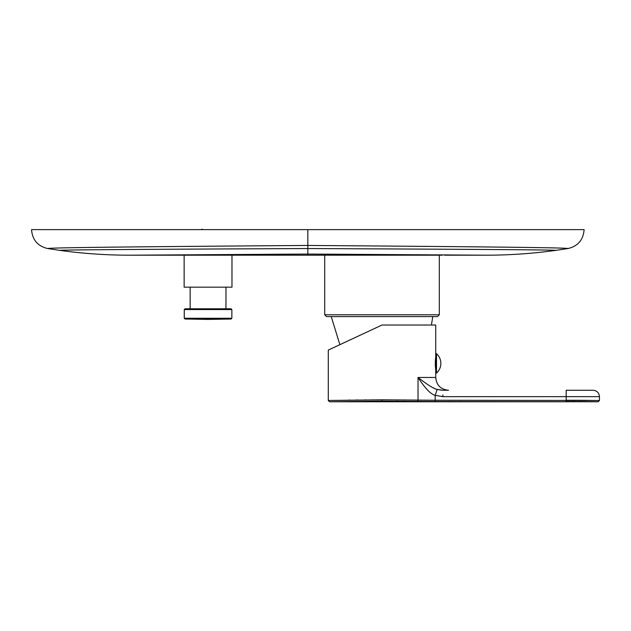 <?xml version="1.0" encoding="UTF-8"?>
<svg xmlns="http://www.w3.org/2000/svg" width="631" height="631" viewBox="0 0 631 631"><rect width="100%" height="100%" fill="white"/><g stroke="black" fill="none" stroke-linecap="round" stroke-linejoin="round"><path stroke-width="0.95" d="M331.236 316.588L339.872 344.676L331.669 348.501L382.007 325.028L328.294 350.079L382.007 325.028L435.729 325.028L435.729 373.118L436.502 373.118L436.502 353.675L435.729 353.675M435.729 369.955L435.327 365.956L435.729 366.256M435.729 356.846L435.327 360.837L435.729 360.538M435.729 360.837L435.327 360.837L435.327 365.956L435.729 365.956M381.503 399.817L328.301 400.488L382.007 399.817L435.177 400.243L435.177 401.521L598.164 401.773L566.196 401.521L566.196 400.243L599.442 400.488L435.177 400.243L435.177 395.353C430.784 394.28 425.065 388.317 418.03 377.472L435.729 377.472C436.486 385.241 440.753 389.501 448.523 390.258L442.859 390.258C450.36 390.258 450.36 390.258 442.859 390.258L437.244 389.39C434.333 389.082 427.928 385.107 418.03 377.472L418.03 400.125A1.278 0.86 91 0 1 417.17 401.403L416.854 401.395M412.445 400.038L412.011 400.03M405.165 399.944L404.581 399.936M398.713 399.88L398.074 399.88M435.729 370.436L435.729 377.472M435.729 356.365L435.674 356.846M404.81 401.221L403.635 401.213M397.798 401.158L395.952 401.142M382.007 399.817L382.007 401.095L329.587 401.773L382.007 401.095L435.177 401.521M373.11 399.841L372.424 399.841M365.775 399.88L365.104 399.888M357.572 399.959L356.618 399.967M349.874 400.062L348.769 400.078M330.66 348.975L328.294 350.079L328.294 400.488L329.571 401.773L597.107 401.758M598.172 401.773L599.45 400.488L599.45 396.654L442.859 396.654L435.177 395.353L437.244 389.39L441.55 390.21M431.02 386.622L431.541 386.906M433.126 387.726L434.136 388.199M429.632 401.513L429.175 401.513M423.109 401.474L420.924 401.45M596.658 401.75L595.798 401.734M595.151 401.726L594.307 401.71M593.511 401.702L592.706 401.695M591.697 401.679L590.726 401.671M589.638 401.655L588.1 401.639M586.751 401.624L578.28 401.553M574.951 401.537L572.175 401.529M442.859 396.654L442.859 394.982M599.45 396.654C599.071 392.774 596.942 390.636 593.053 390.258L566.196 390.258L566.196 400.243M587.422 400.346L572.049 400.251M324.713 314.798L439.31 314.798L437.52 316.588L326.503 316.588L324.713 314.798L324.713 255.192M184.142 255.192L184.142 287.168L231.979 287.168L231.979 255.192M208.056 308.78L185.033 308.78L184.268 309.553L231.853 309.553L231.08 308.78L208.056 308.78M406.088 255.192L307.825 255.192L307.825 229.613L31.55 229.613C32.315 239.835 37.679 246.153 47.656 248.543L59.74 250.365C83 253.583 106.363 255.192 129.844 255.192L307.825 255.192M442.126 255.192L399.462 255.192M307.825 229.613L584.101 229.613C583.336 239.835 577.972 246.153 567.995 248.543L555.911 250.365C532.651 253.583 509.288 255.192 485.807 255.192L444.681 255.192M184.268 318.261L231.853 318.261L231.096 319.026L185.025 319.026L184.268 318.261L184.268 309.553M485.807 255.192L307.825 254.056L129.844 255.192M47.656 248.543C47.522 247.51 170.788 246.476 307.825 245.443C444.863 246.476 568.129 247.51 567.995 248.543M555.911 250.365C555.998 249.758 438.474 249.15 307.825 248.543C177.177 249.15 59.653 249.758 59.74 250.365M436.502 373.118A13.038 13.038 0 0 0 436.502 353.675M439.31 314.798L439.31 255.192M431.415 325.028L432.787 316.588M185.025 319.026L208.056 319.428L231.096 319.026M231.853 318.261L231.853 309.553M225.969 308.78L225.969 287.168M190.152 308.78L190.152 287.168M201.746 229.227L203.308 229.605"/></g></svg>
